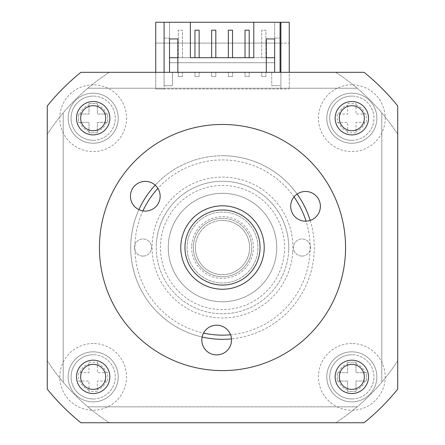 <?xml version="1.0" encoding="UTF-8"?>
<svg xmlns="http://www.w3.org/2000/svg" width="445" height="445" viewBox="0 0 445 445"><rect width="100%" height="100%" fill="white"/><g stroke="black" fill="none" stroke-linecap="round" stroke-linejoin="round"><path stroke-width="0.33" stroke-dasharray="2.23 1.67" d="M169.517 38.938L169.517 22.25L190.377 22.25L164.094 22.25L164.094 38.103L164.094 22.25L169.517 22.25L169.517 38.938L177.861 38.938L177.861 57.711L190.377 57.711L190.377 22.25M274.648 72.312L164.094 72.312L169.517 72.312L169.517 57.711L274.648 57.711L274.648 72.312L177.861 72.312L177.861 57.711M265.887 57.711L261.716 57.711L265.887 57.711L265.887 30.177L261.716 30.177L261.716 57.711L261.716 30.177L265.887 30.177L265.887 57.711M249.2 57.711L245.028 57.711L249.2 57.711L249.2 30.177L245.028 30.177L245.028 57.711M232.513 57.711L228.341 57.711L232.513 57.711L232.513 30.177L228.341 30.177L228.341 57.711M215.825 57.711L211.653 57.711L215.825 57.711L215.825 30.177L211.653 30.177L211.653 57.711M199.138 57.711L194.966 57.711L199.138 57.711L199.138 30.177L194.966 30.177L194.966 57.711M182.45 57.711L178.278 57.711L182.45 57.711L182.45 30.177L178.278 30.177L178.278 57.711L178.278 30.177L182.45 30.177L182.45 57.711M253.789 22.25L274.648 22.25L274.648 38.938L274.648 22.25L253.789 22.25L253.789 57.711L266.305 57.711L266.305 72.312M164.094 85.663L164.094 22.25L280.072 22.25L280.072 38.103L280.072 22.25L164.094 22.25L164.094 89L289.25 89L155.75 89L155.75 72.312L80.901 72.312A225.281 225.281 0 0 0 47.281 105.932L47.281 389.13A225.281 225.281 0 0 0 80.901 422.75L364.099 422.75A225.281 225.281 0 0 0 397.719 389.13L397.719 105.932A225.281 225.281 0 0 0 364.099 72.312L289.25 72.312L289.25 89L289.25 72.312L364.099 72.312L80.901 72.312L155.75 72.312L155.75 43.109L280.906 43.109L280.906 89L280.906 22.25L280.906 43.109L289.25 43.109L155.75 43.109L155.75 89L164.094 89L164.094 22.25L280.906 22.25L164.094 22.25L164.094 85.663L172.438 85.663L172.438 72.312L172.438 85.663L164.094 85.663M169.517 62.717L169.517 57.711L169.517 62.717L274.648 62.717L169.517 62.717M169.517 22.25L169.517 38.103L169.517 22.25M169.517 72.312L177.861 72.312M274.648 38.938L266.305 38.938L266.305 57.711M280.072 72.312L280.072 22.25M164.094 38.103L169.517 38.103L164.094 38.103M265.887 72.312L261.716 72.312L261.716 76.484L261.716 72.312L265.887 72.312L265.887 76.484L261.716 76.484L265.887 76.484L265.887 72.312M249.2 72.312L245.028 72.312L245.028 76.484L245.028 72.312L249.2 72.312L249.2 76.484L245.028 76.484L249.2 76.484L249.2 72.312M232.513 72.312L228.341 72.312L228.341 76.484L228.341 72.312L232.513 72.312L232.513 76.484L228.341 76.484L232.513 76.484L232.513 72.312M215.825 72.312L211.653 72.312L211.653 76.484L211.653 72.312L215.825 72.312L215.825 76.484L211.653 76.484L215.825 76.484L215.825 72.312M199.138 72.312L194.966 72.312L194.966 76.484L194.966 72.312L199.138 72.312L199.138 76.484L194.966 76.484L199.138 76.484L199.138 72.312M182.45 72.312L178.278 72.312L178.278 76.484L178.278 72.312L182.45 72.312L182.45 76.484L182.45 72.312M271.728 85.663L280.072 85.663L271.728 85.663L271.728 72.312L271.728 85.663M178.278 76.484L182.45 76.484L178.278 76.484M274.648 38.103L280.072 38.103L274.648 38.103M142.984 256.081A8.55 8.55 0 0 1 134.435 247.531A8.55 8.55 0 0 1 142.984 238.976A8.55 8.55 0 0 1 151.534 247.531A8.55 8.55 0 0 1 142.984 256.081A8.55 8.55 0 0 1 134.435 247.531A8.55 8.55 0 0 1 142.984 238.976A8.55 8.55 0 0 1 151.534 247.531A8.55 8.55 0 0 1 142.984 256.081M302.016 256.081A8.55 8.55 0 0 1 293.466 247.531A8.55 8.55 0 0 1 302.016 238.982A8.55 8.55 0 0 1 310.566 247.531A8.55 8.55 0 0 1 302.016 256.081A8.55 8.55 0 0 1 293.466 247.531A8.55 8.55 0 0 1 302.016 238.982A8.55 8.55 0 0 1 310.566 247.531A8.55 8.55 0 0 1 302.016 256.081M222.5 220.414A27.117 27.117 0 0 0 195.383 247.531A27.117 27.117 0 0 0 222.5 274.648A27.117 27.117 0 0 1 195.383 247.531A27.117 27.117 0 0 1 222.5 220.414A27.117 27.117 0 0 1 249.617 247.531A27.117 27.117 0 0 1 222.5 274.648A27.117 27.117 0 0 0 249.617 247.531A27.117 27.117 0 0 0 222.5 220.414M222.5 218.328A29.203 29.203 0 0 0 193.297 247.531A29.203 29.203 0 0 0 222.5 276.734A29.203 29.203 0 0 0 251.703 247.531A29.203 29.203 0 0 0 222.5 218.328A29.203 29.203 0 0 0 193.297 247.531A29.203 29.203 0 0 0 222.5 276.734A29.203 29.203 0 0 0 251.703 247.531A29.203 29.203 0 0 0 222.5 218.328M222.5 289.25A41.719 41.719 0 0 0 264.219 247.531A41.719 41.719 0 0 0 222.5 205.812A41.719 41.719 0 0 1 264.219 247.531A41.719 41.719 0 0 1 222.5 289.25A41.719 41.719 0 0 0 264.219 247.531A41.719 41.719 0 0 0 222.5 205.812A41.719 41.719 0 0 1 264.219 247.531A41.719 41.719 0 0 1 222.5 289.25A41.719 41.719 0 0 1 180.781 247.531A41.719 41.719 0 0 1 222.5 205.812A41.719 41.719 0 0 0 180.781 247.531A41.719 41.719 0 0 0 222.5 289.25A41.719 41.719 0 0 1 180.781 247.531A41.719 41.719 0 0 1 222.5 205.812A41.719 41.719 0 0 0 180.781 247.531A41.719 41.719 0 0 0 222.5 289.25M222.5 301.766A54.234 54.234 0 0 1 168.266 247.531A54.234 54.234 0 0 1 222.5 193.297A54.234 54.234 0 0 0 168.266 247.531A54.234 54.234 0 0 0 222.5 301.766A54.234 54.234 0 0 1 168.266 247.531A54.234 54.234 0 0 1 222.5 193.297A54.234 54.234 0 0 0 168.266 247.531A54.234 54.234 0 0 0 222.5 301.766A54.234 54.234 0 0 0 276.734 247.531A54.234 54.234 0 0 0 222.5 193.297A54.234 54.234 0 0 1 276.734 247.531A54.234 54.234 0 0 1 222.5 301.766A54.234 54.234 0 0 0 276.734 247.531A54.234 54.234 0 0 0 222.5 193.297A54.234 54.234 0 0 1 276.734 247.531A54.234 54.234 0 0 1 222.5 301.766M93.172 343.484A33.375 33.375 0 0 0 59.797 376.859A33.375 33.375 0 0 0 93.172 410.234A33.375 33.375 0 0 0 126.547 376.859A33.375 33.375 0 0 0 93.172 343.484M93.172 401.891A25.031 25.031 0 0 1 68.141 376.859A25.031 25.031 0 0 1 93.172 351.828A25.031 25.031 0 0 1 118.203 376.859A25.031 25.031 0 0 1 93.172 401.891A25.031 25.031 0 0 1 68.141 376.859A25.031 25.031 0 0 1 93.172 351.828A25.031 25.031 0 0 1 118.203 376.859A25.031 25.031 0 0 1 93.172 401.891M351.828 343.484A33.375 33.375 0 0 0 318.453 376.859A33.375 33.375 0 0 0 351.828 410.234A33.375 33.375 0 0 0 385.203 376.859A33.375 33.375 0 0 0 351.828 343.484M351.828 401.891A25.031 25.031 0 0 1 326.797 376.859A25.031 25.031 0 0 1 351.828 351.828A25.031 25.031 0 0 1 376.859 376.859A25.031 25.031 0 0 1 351.828 401.891A25.031 25.031 0 0 1 326.797 376.859A25.031 25.031 0 0 1 351.828 351.828A25.031 25.031 0 0 1 376.859 376.859A25.031 25.031 0 0 1 351.828 401.891M93.172 84.828A33.375 33.375 0 0 0 59.797 118.203A33.375 33.375 0 0 0 93.172 151.578A33.375 33.375 0 0 0 126.547 118.203A33.375 33.375 0 0 0 93.172 84.828M93.172 143.234A25.031 25.031 0 0 1 68.141 118.203A25.031 25.031 0 0 1 93.172 93.172A25.031 25.031 0 0 1 118.203 118.203A25.031 25.031 0 0 1 93.172 143.234A25.031 25.031 0 0 1 68.141 118.203A25.031 25.031 0 0 1 93.172 93.172A25.031 25.031 0 0 1 118.203 118.203A25.031 25.031 0 0 1 93.172 143.234M351.828 84.828A33.375 33.375 0 0 0 318.453 118.203A33.375 33.375 0 0 0 351.828 151.578A33.375 33.375 0 0 0 385.203 118.203A33.375 33.375 0 0 0 351.828 84.828M351.828 143.234A25.031 25.031 0 0 1 326.797 118.203A25.031 25.031 0 0 1 351.828 93.172A25.031 25.031 0 0 1 376.859 118.203A25.031 25.031 0 0 1 351.828 143.234A25.031 25.031 0 0 1 326.797 118.203A25.031 25.031 0 0 1 351.828 93.172A25.031 25.031 0 0 1 376.859 118.203A25.031 25.031 0 0 1 351.828 143.234M93.172 398.97A22.111 22.111 0 0 0 115.283 376.859A22.111 22.111 0 0 0 93.172 354.748A22.111 22.111 0 0 1 115.283 376.859A22.111 22.111 0 0 1 93.172 398.97A22.111 22.111 0 0 1 71.061 376.859A22.111 22.111 0 0 1 93.172 354.748A22.111 22.111 0 0 0 71.061 376.859A22.111 22.111 0 0 0 93.172 398.97A22.111 22.111 0 0 1 71.061 376.859A22.111 22.111 0 0 1 93.172 354.748M97.344 391.461L89 391.461L89 381.031L78.57 381.031L78.57 372.688L89 372.688L89 362.258L97.344 362.258L97.344 372.688L107.773 372.688L107.773 381.031L97.344 381.031L97.344 391.461L89 391.461L89 381.031L78.57 381.031L78.57 372.688L89 372.688L89 362.258L97.344 362.258L97.344 372.688L107.773 372.688L107.773 381.031L97.344 381.031L97.344 391.461M93.172 103.602L97.344 103.602L97.344 114.031L107.773 114.031L107.773 122.375L97.344 122.375L97.344 132.805L89 132.805L89 122.375L78.57 122.375L78.57 114.031L89 114.031L89 103.602L93.172 103.602M93.172 140.314A22.111 22.111 0 0 0 115.283 118.203A22.111 22.111 0 0 0 93.172 96.092A22.111 22.111 0 0 1 115.283 118.203A22.111 22.111 0 0 1 93.172 140.314A22.111 22.111 0 0 1 71.061 118.203A22.111 22.111 0 0 1 93.172 96.092A22.111 22.111 0 0 0 71.061 118.203A22.111 22.111 0 0 0 93.172 140.314A22.111 22.111 0 0 1 71.061 118.203A22.111 22.111 0 0 1 93.172 96.092M351.828 140.314A22.111 22.111 0 0 0 373.939 118.203A22.111 22.111 0 0 0 351.828 96.092A22.111 22.111 0 0 1 373.939 118.203A22.111 22.111 0 0 1 351.828 140.314A22.111 22.111 0 0 1 329.717 118.203A22.111 22.111 0 0 1 351.828 96.092A22.111 22.111 0 0 0 329.717 118.203A22.111 22.111 0 0 0 351.828 140.314A22.111 22.111 0 0 1 329.717 118.203A22.111 22.111 0 0 1 351.828 96.092M356 132.805L347.656 132.805L347.656 122.375L337.227 122.375L337.227 114.031L347.656 114.031L347.656 103.602L356 103.602L356 114.031L366.43 114.031L366.43 122.375L356 122.375L356 132.805L347.656 132.805L347.656 122.375L337.227 122.375L337.227 114.031L347.656 114.031L347.656 103.602L356 103.602L356 114.031L366.43 114.031L366.43 122.375L356 122.375L356 132.805M351.828 362.258L356 362.258L356 372.688L366.43 372.688L366.43 381.031L356 381.031L356 391.461L347.656 391.461L347.656 381.031L337.227 381.031L337.227 372.688L347.656 372.688L347.656 362.258L351.828 362.258M351.828 398.97A22.111 22.111 0 0 0 373.939 376.859A22.111 22.111 0 0 0 351.828 354.748A22.111 22.111 0 0 1 373.939 376.859A22.111 22.111 0 0 1 351.828 398.97A22.111 22.111 0 0 1 329.717 376.859A22.111 22.111 0 0 1 351.828 354.748A22.111 22.111 0 0 0 329.717 376.859A22.111 22.111 0 0 0 351.828 398.97A22.111 22.111 0 0 1 329.717 376.859A22.111 22.111 0 0 1 351.828 354.748M230.555 334.768A87.609 87.609 0 0 0 306.049 221.165M294.023 196.935A87.609 87.609 0 0 0 157.892 188.363M155.183 185.148A91.781 91.781 0 0 1 222.5 155.75A91.781 91.781 0 0 0 130.719 247.531A91.781 91.781 0 0 0 222.5 339.312A91.781 91.781 0 0 0 314.281 247.531A91.781 91.781 0 0 0 222.5 155.75A91.781 91.781 0 0 1 297.115 194.087M310.187 220.425A91.781 91.781 0 0 1 231.478 338.873M351.828 105.688A12.516 12.516 0 0 0 339.312 118.203A12.516 12.516 0 0 0 351.828 130.719A12.516 12.516 0 0 0 364.344 118.203A12.516 12.516 0 0 0 351.828 105.688M351.828 364.344A12.516 12.516 0 0 0 339.312 376.859A12.516 12.516 0 0 0 351.828 389.375A12.516 12.516 0 0 0 364.344 376.859A12.516 12.516 0 0 0 351.828 364.344M93.172 364.344A12.516 12.516 0 0 0 80.656 376.859A12.516 12.516 0 0 0 93.172 389.375A12.516 12.516 0 0 0 105.688 376.859A12.516 12.516 0 0 0 93.172 364.344M93.172 105.688A12.516 12.516 0 0 0 80.656 118.203A12.516 12.516 0 0 0 93.172 130.719A12.516 12.516 0 0 0 105.688 118.203A12.516 12.516 0 0 0 93.172 105.688M289.25 43.109L289.25 72.312L289.25 43.109M80.901 72.312A225.281 225.281 0 0 0 47.281 105.932L47.281 389.13A225.281 225.281 0 0 0 80.901 422.75L364.099 422.75A225.281 225.281 0 0 0 397.719 389.13L397.719 105.932A225.281 225.281 0 0 0 364.099 72.312A225.281 225.281 0 0 1 397.719 105.932L397.719 389.13A225.281 225.281 0 0 1 364.099 422.75L80.901 422.75A225.281 225.281 0 0 1 47.281 389.13L47.281 105.932A225.281 225.281 0 0 1 80.901 72.312M202.13 337.026A91.781 91.781 0 0 1 138.907 209.634M142.923 210.891A87.609 87.609 0 0 0 203.56 333.071M87.832 88.232A208.594 208.594 0 0 1 109.32 72.312L335.68 72.312A208.594 208.594 0 0 1 357.168 88.232L87.832 88.232L357.168 88.232A208.594 208.594 0 0 1 397.719 134.351L397.719 360.711A208.594 208.594 0 0 1 381.799 382.199L381.799 112.863L381.799 382.199A208.594 208.594 0 0 1 335.68 422.75L109.32 422.75A208.594 208.594 0 0 1 87.832 406.83L357.168 406.83L87.832 406.83A208.594 208.594 0 0 1 47.281 360.711L47.281 134.351A208.594 208.594 0 0 1 63.201 112.863L63.201 382.199L63.201 112.863A208.594 208.594 0 0 1 109.32 72.312L335.68 72.312A208.594 208.594 0 0 1 357.168 88.232L87.832 88.232L357.168 88.232A208.594 208.594 0 0 1 397.719 134.351L397.719 360.711A208.594 208.594 0 0 1 381.799 382.199L381.799 112.863L381.799 382.199A208.594 208.594 0 0 1 335.68 422.75L109.32 422.75A208.594 208.594 0 0 1 87.832 406.83L357.168 406.83L87.832 406.83A208.594 208.594 0 0 1 47.281 360.711L47.281 134.351A208.594 208.594 0 0 1 63.201 112.863L63.201 382.199L63.201 112.863A208.594 208.594 0 0 1 87.832 88.232M280.906 72.312L164.094 72.312L280.906 72.312L280.906 22.25M356 372.688L366.43 372.688L366.43 381.031L356 381.031L356 391.461L347.656 391.461L347.656 381.031L337.227 381.031L337.227 372.688L347.656 372.688L347.656 362.258L356 362.258L356 372.688M89 122.375L78.57 122.375L78.57 114.031L89 114.031L89 103.602L97.344 103.602L97.344 114.031L107.773 114.031L107.773 122.375L97.344 122.375L97.344 132.805L89 132.805L89 122.375M155.75 72.312L155.75 22.25L289.25 22.25L289.25 72.312M164.094 72.312L164.094 22.25M251.686 248.438A29.203 29.203 0 0 1 221.593 276.718A29.203 29.203 0 0 1 193.314 246.625A29.203 29.203 0 0 0 221.593 276.718A29.203 29.203 0 0 0 251.686 248.438A29.203 29.203 0 0 0 223.407 218.345A29.203 29.203 0 0 0 193.314 246.625A29.203 29.203 0 0 1 223.407 218.345A29.203 29.203 0 0 1 251.686 248.438A29.203 29.203 0 0 0 223.407 218.345A29.203 29.203 0 0 0 193.314 246.625M195.394 246.686A27.117 27.117 0 0 1 223.345 220.425A27.117 27.117 0 0 1 249.606 248.377A27.117 27.117 0 0 1 221.655 274.637A27.117 27.117 0 0 1 195.394 246.686A27.117 27.117 0 0 1 223.345 220.425A27.117 27.117 0 0 1 249.606 248.377A27.117 27.117 0 0 1 221.655 274.637A27.117 27.117 0 0 1 195.394 246.686M180.804 246.235A41.719 41.719 0 0 1 223.796 205.835A41.719 41.719 0 0 1 264.197 248.827A41.719 41.719 0 0 1 221.204 289.228A41.719 41.719 0 0 1 180.804 246.235M156.384 243.365A66.249 66.249 0 0 1 226.666 181.415A66.249 66.249 0 0 1 288.616 251.698A66.249 66.249 0 0 0 226.666 181.415A66.249 66.249 0 0 0 156.384 243.365A66.249 66.249 0 0 0 218.334 313.647A66.249 66.249 0 0 0 288.616 251.698A66.249 66.249 0 0 1 218.334 313.647A66.249 66.249 0 0 1 156.384 243.365A66.249 66.249 0 0 0 218.334 313.647A66.249 66.249 0 0 0 288.616 251.698M284.455 251.436A62.078 62.078 0 0 1 218.595 309.486A62.078 62.078 0 0 1 160.545 243.626A62.078 62.078 0 0 1 226.405 185.576A62.078 62.078 0 0 1 284.455 251.436M257.889 249.762A35.461 35.461 0 0 0 224.731 212.143A35.461 35.461 0 0 0 187.111 245.301A35.461 35.461 0 0 0 220.269 282.92A35.461 35.461 0 0 0 257.889 249.762A35.461 35.461 0 0 0 224.731 212.143A35.461 35.461 0 0 0 187.111 245.301A35.461 35.461 0 0 0 220.269 282.92A35.461 35.461 0 0 0 257.889 249.762M130.468 195.294A14.852 14.852 0 0 1 146.227 181.404A14.852 14.852 0 0 1 160.117 197.163A14.852 14.852 0 0 1 144.358 211.047A14.852 14.852 0 0 1 130.468 195.294M290.713 205.384A14.852 14.852 0 0 1 306.466 191.495A14.852 14.852 0 0 1 320.356 207.253A14.852 14.852 0 0 1 304.603 221.143A14.852 14.852 0 0 1 290.713 205.384M201.852 339.112A14.852 14.852 0 0 1 217.605 325.223A14.852 14.852 0 0 1 231.495 340.981A14.852 14.852 0 0 1 215.742 354.871A14.852 14.852 0 0 1 201.852 339.112M99.674 239.794A123.07 123.07 0 0 0 214.763 370.357A123.07 123.07 0 0 0 345.326 255.269A123.07 123.07 0 0 0 230.237 124.706A123.07 123.07 0 0 0 99.674 239.794M106.294 381.031A13.767 13.767 0 0 1 97.344 389.981M97.344 363.737A13.767 13.767 0 0 1 106.294 372.688M106.294 122.375A13.767 13.767 0 0 1 97.344 131.325M97.344 105.081A13.767 13.767 0 0 1 106.294 114.031M364.95 122.375A13.767 13.767 0 0 1 356 131.325M356 105.081A13.767 13.767 0 0 1 364.95 114.031M364.95 381.031A13.767 13.767 0 0 1 356 389.981M356 363.737A13.767 13.767 0 0 1 364.95 372.688M89 131.325A13.767 13.767 0 0 1 80.05 122.375M338.706 114.031A13.767 13.767 0 0 1 347.656 105.081M347.656 131.325A13.767 13.767 0 0 1 338.706 122.375M338.706 372.688A13.767 13.767 0 0 1 347.656 363.737M347.656 389.981A13.767 13.767 0 0 1 338.706 381.031M80.05 372.688A13.767 13.767 0 0 1 89 363.737M89 389.981A13.767 13.767 0 0 1 80.05 381.031M80.05 114.031A13.767 13.767 0 0 1 89 105.081M191.645 246.569A30.872 30.872 0 0 0 221.538 278.386A30.872 30.872 0 0 0 253.355 248.494A30.872 30.872 0 0 0 223.462 216.676A30.872 30.872 0 0 0 191.645 246.569M292.782 251.959A70.421 70.421 0 0 0 226.928 177.249A70.421 70.421 0 0 0 152.218 243.104A70.421 70.421 0 0 0 218.072 317.813A70.421 70.421 0 0 0 292.782 251.959"/><path stroke-width="0.67" d="M190.377 22.25L190.377 57.711L253.789 57.711L253.789 22.25L164.094 22.25L164.094 72.312M177.861 72.312L177.861 38.938L169.517 38.938L169.517 72.312M274.648 72.312L274.648 38.938L266.305 38.938L266.305 72.312M253.789 22.25L280.072 22.25L280.072 72.312M177.861 57.711L169.517 57.711L169.517 38.938M266.305 57.711L274.648 57.711L274.648 38.938M249.2 57.711L249.2 30.177L245.028 30.177L245.028 57.711M232.513 57.711L232.513 30.177L228.341 30.177L228.341 57.711M215.825 57.711L215.825 30.177L211.653 30.177L211.653 57.711M199.138 57.711L199.138 30.177L194.966 30.177L194.966 57.711M203.56 333.071A87.609 87.609 0 0 0 230.555 334.768M306.049 221.165A87.609 87.609 0 0 0 294.023 196.935M297.115 194.087A91.781 91.781 0 0 1 310.187 220.425M231.478 338.873A91.781 91.781 0 0 1 202.13 337.026M93.172 134.891A16.688 16.688 0 0 1 76.484 118.203A16.688 16.688 0 0 1 93.172 101.516A16.688 16.688 0 0 1 109.859 118.203A16.688 16.688 0 0 1 93.172 134.891M93.172 105.688A12.516 12.516 0 0 0 80.656 118.203A12.516 12.516 0 0 0 93.172 130.719A12.516 12.516 0 0 0 105.688 118.203A12.516 12.516 0 0 0 93.172 105.688M351.828 134.891A16.688 16.688 0 0 1 335.141 118.203A16.688 16.688 0 0 1 351.828 101.516A16.688 16.688 0 0 1 368.516 118.203A16.688 16.688 0 0 1 351.828 134.891M351.828 105.688A12.516 12.516 0 0 0 339.312 118.203A12.516 12.516 0 0 0 351.828 130.719A12.516 12.516 0 0 0 364.344 118.203A12.516 12.516 0 0 0 351.828 105.688M351.828 393.547A16.688 16.688 0 0 1 335.141 376.859A16.688 16.688 0 0 1 351.828 360.172A16.688 16.688 0 0 1 368.516 376.859A16.688 16.688 0 0 1 351.828 393.547M351.828 364.344A12.516 12.516 0 0 0 339.312 376.859A12.516 12.516 0 0 0 351.828 389.375A12.516 12.516 0 0 0 364.344 376.859A12.516 12.516 0 0 0 351.828 364.344M93.172 393.547A16.688 16.688 0 0 1 76.484 376.859A16.688 16.688 0 0 1 93.172 360.172A16.688 16.688 0 0 1 109.859 376.859A16.688 16.688 0 0 1 93.172 393.547M93.172 364.344A12.516 12.516 0 0 0 80.656 376.859A12.516 12.516 0 0 0 93.172 389.375A12.516 12.516 0 0 0 105.688 376.859A12.516 12.516 0 0 0 93.172 364.344M80.901 72.312A225.281 225.281 0 0 0 47.281 105.932L47.281 389.13A225.281 225.281 0 0 0 80.901 422.75L364.099 422.75A225.281 225.281 0 0 0 397.719 389.13L397.719 105.932A225.281 225.281 0 0 0 364.099 72.312L80.901 72.312M138.907 209.634A91.781 91.781 0 0 1 155.183 185.148M157.892 188.363A87.609 87.609 0 0 0 142.923 210.891M280.906 72.312L280.906 22.25L289.25 22.25L289.25 72.312M155.75 72.312L155.75 22.25L164.094 22.25M280.906 22.25L280.072 22.25M260.03 248.699A37.547 37.547 0 0 0 223.668 210.001A37.547 37.547 0 0 0 184.97 246.363A37.547 37.547 0 0 0 221.332 285.061A37.547 37.547 0 0 0 260.03 248.699M180.804 246.235A41.719 41.719 0 0 1 223.796 205.835A41.719 41.719 0 0 1 264.197 248.827A41.719 41.719 0 0 1 221.204 289.228A41.719 41.719 0 0 1 180.804 246.235M130.468 195.294A14.852 14.852 0 0 1 146.227 181.404A14.852 14.852 0 0 1 160.117 197.163A14.852 14.852 0 0 1 144.358 211.047A14.852 14.852 0 0 1 130.468 195.294M290.713 205.384A14.852 14.852 0 0 1 306.466 191.495A14.852 14.852 0 0 1 320.356 207.253A14.852 14.852 0 0 1 304.603 221.143A14.852 14.852 0 0 1 290.713 205.384M201.852 339.112A14.852 14.852 0 0 1 217.605 325.223A14.852 14.852 0 0 1 231.495 340.981A14.852 14.852 0 0 1 215.742 354.871A14.852 14.852 0 0 1 201.852 339.112M99.674 239.794A123.07 123.07 0 0 0 214.763 370.357A123.07 123.07 0 0 0 345.326 255.269A123.07 123.07 0 0 0 230.237 124.706A123.07 123.07 0 0 0 99.674 239.794"/></g></svg>
